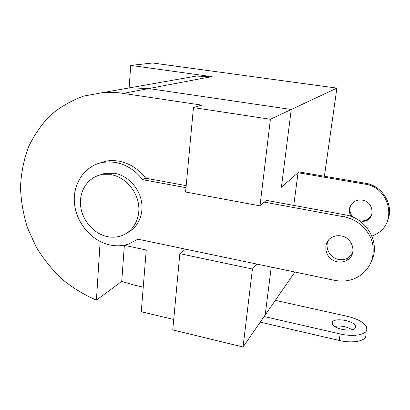 <?xml version="1.0" encoding="UTF-8"?>
<svg xmlns="http://www.w3.org/2000/svg" width="410" height="410" viewBox="0 0 410 410"><rect width="100%" height="100%" fill="white"/><g stroke="black" fill="none" stroke-linecap="round" stroke-linejoin="round"><path stroke-width="0.61" d="M328.323 240.439C324.412 247.742 329.973 257.957 338.645 259.448C341.971 260.078 345.066 259.627 347.931 258.09L352.354 253.954M337.348 261.846C340.705 262.487 343.831 262.031 346.727 260.483C357.366 255.312 353.512 237.733 341.253 235.95C338.24 235.401 335.401 235.74 332.736 236.97C321.378 241.721 324.828 259.899 337.348 261.846M102.797 162.36L106.241 161.089L109.772 160.643L114.277 160.597L118.823 161.125C129.463 163.2 138.406 168.889 145.658 178.191L142.557 179.652C135.233 170.258 126.208 164.507 115.487 162.406L109.075 161.822L102.797 162.36C84.68 165.568 72.514 183.808 74.471 203.406C76.301 223.014 91.666 241.1 109.911 244.975C116.24 246.307 122.37 246.036 128.304 244.16L137.945 239.179L334.565 280.332C343.401 282.07 351.56 280.732 359.042 276.325C370.614 268.335 375.094 257.234 372.47 243.022C369.292 230.077 357.592 219.319 344.133 216.854L345.379 214.886C366.407 218.079 380.547 242.623 371.757 260.55M106.241 161.089L98.836 163.318M137.632 239.409L138.006 239.194M111.351 174.706L101.285 174.727C87.93 177.32 79.012 190.968 80.585 205.62C82.061 220.278 93.629 233.751 107.246 236.59C111.797 237.533 116.204 237.369 120.478 236.098C132.707 232.455 140.64 218.899 138.549 204.457C136.54 190.02 124.701 177.115 111.351 174.706M127.715 232.531C138.334 227.196 144.151 213.718 141.265 200.341C138.431 186.965 127.202 175.552 114.749 173.302L104.765 173.322L98.564 175.418M145.658 178.191L186.181 185.638M181.568 78.674L196.164 76.096L211.693 76.619L130.723 65.405L152.607 63.002L336.887 88.114L270.4 119.274L193.448 107.584L185.592 192.008L259.996 205.871L266.326 200.362L345.379 214.886M142.557 179.652L185.991 187.667M264.306 202.12L344.133 216.854M361.179 222.041L366.806 220.559C375.709 216.07 372.577 201.443 362.363 200.111L358.699 200.034L355.244 201.074C349.274 204.851 347.834 209.956 350.929 216.377M359.36 220.698L359.56 220.739C362.348 221.221 364.946 220.795 367.36 219.463L371.347 215.486M371.916 236.16L377.005 233.644C397.726 222.025 389.433 187.196 364.859 184.136L298.06 172.723L293.744 205.4L298.06 172.723L281.393 187.237L291.264 109.496L148.733 88.555L129.873 87.807L112.284 90.917L129.873 87.807L148.733 88.555L291.264 109.496L281.393 187.237L298.992 171.913L365.428 183.239L364.859 184.136M387.496 220.729C394.492 205.584 382.796 185.663 365.428 183.239M351.232 204.436C349.033 208.967 349.633 213.22 353.03 217.203M294.923 272.035L265.173 315.023L271.261 267.084L265.173 315.023L243.043 346.998L252.411 269.032L256.778 264.05M336.887 88.114L324.402 176.244M124.353 245.334L121.729 281.419L133.578 284.955L143.249 287.164M130.723 65.405L129.14 87.863M193.448 107.584L201.848 105.134L119.131 92.793L111.915 92.322L103.346 92.496L83.635 96.099C71.191 100.624 60.003 107.112 50.071 115.574C41.031 124.983 33.728 135.71 28.172 147.749C23.688 160.315 21.13 173.435 20.5 187.103C20.971 200.859 23.293 214.409 27.47 227.75L36.075 246.789C43.337 258.761 51.968 269.534 61.961 279.102C72.606 287.83 84.086 294.841 96.411 300.135L100.158 241.516M123.958 245.252L146.252 249.997L141.265 311.728L173.722 319.477M121.729 281.419L96.411 300.135M259.996 205.871L270.4 119.274M293.744 205.4L298.06 172.723M252.411 269.032L179.846 253.672L172.748 329.912L243.043 346.998M179.846 253.672L185.556 249.147M365.956 335.313L365.771 336.41C364.546 341.412 351.693 343.467 339.162 340.438L260.237 322.152M264.132 316.53L340.172 333.955C352.738 336.958 365.617 334.965 366.827 330.055L366.601 327.062C363.977 322.378 357.54 318.795 347.285 316.315L275.33 300.351M332.259 322.265L332.305 324.002C334.032 329.491 354.383 332.577 355.511 327.503L355.414 325.909C353.558 320.441 333.842 317.361 332.259 322.265M334.575 326.432C340.736 325.391 346.583 326.493 352.123 329.732M211.693 76.619L123.477 93.347M339.162 340.438L340.172 333.955M346.727 260.483L347.931 258.09M101.285 174.727L104.765 173.322M367.36 219.463L366.806 220.559M196.164 76.096L103.346 92.496M355.034 328.266L355.414 325.909"/></g></svg>
